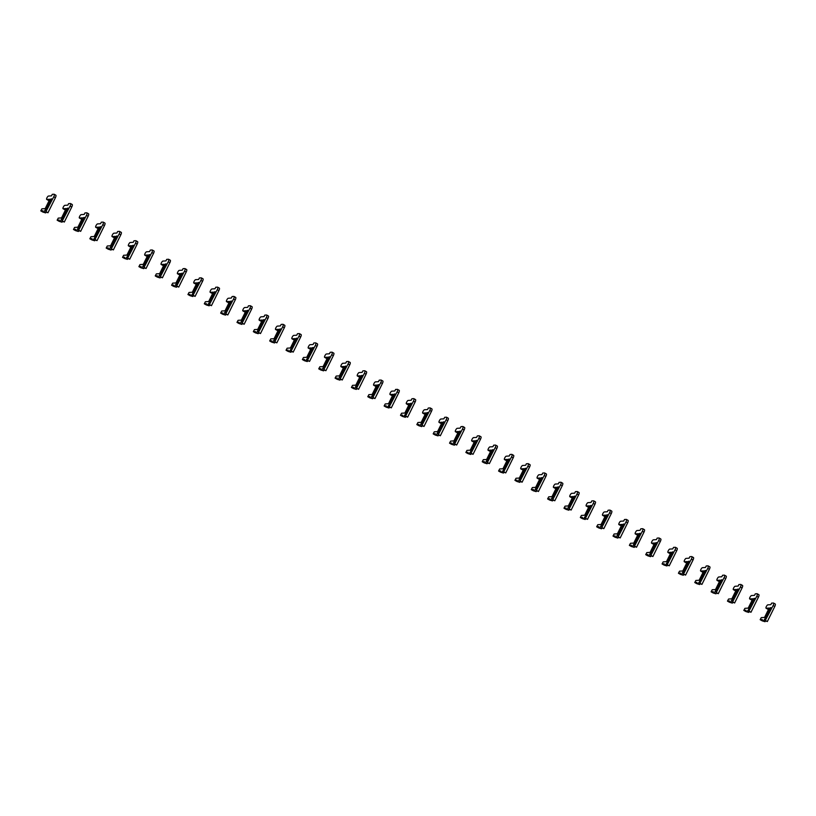 <?xml version="1.0" encoding="UTF-8"?>
<svg xmlns="http://www.w3.org/2000/svg" width="816" height="816" viewBox="0 0 816 816"><rect width="100%" height="100%" fill="white"/><g stroke="black" fill="none" stroke-linecap="round" stroke-linejoin="round"><path stroke-width="1.22" d="M55.661 195.157A2.958 0.877 119.6 0 1 55.835 195.187A2.958 0.877 119.6 0 1 55.406 197.696L47.96 212.762L45.808 211.864L45.951 210.508L51.704 198.869L51.01 198.92L45.961 210.477M51.01 198.92L44.033 211.976L42.83 212.048L42.962 210.773L40.8 210.895L41.902 208.825L45.186 208.621L49.827 199.247L46.787 199.43A1.918 0.571 119.6 0 1 46.675 199.41A1.918 0.571 119.6 0 1 47.042 197.615A1.918 0.571 119.6 0 1 48.46 196.044L51.5 195.86L52.244 194.341L54.029 194.228A2.958 0.877 119.6 0 1 54.203 194.259A2.958 0.877 119.6 0 1 53.774 196.768L45.808 211.864M45.268 210.548L45.818 210.395M46.318 212.15L45.665 212.905L44.033 211.976M45.665 212.905L42.83 212.048M49.297 200.308L48.419 200.359A1.918 0.571 119.6 0 1 48.307 200.338A1.918 0.571 119.6 0 1 48.236 200.257M47.96 212.762L46.328 211.823M72.012 204.449A2.958 0.877 119.6 0 1 72.185 204.479A2.958 0.877 119.6 0 1 71.757 206.989L64.311 222.044L62.159 221.146L62.302 219.8L68.044 208.162L67.361 208.202L62.312 219.769M67.361 208.202L60.384 221.258L59.18 221.34L59.313 220.065L57.151 220.187L58.252 218.117L61.537 217.913L66.167 208.539L63.138 208.723A1.918 0.571 119.6 0 1 63.026 208.702A1.918 0.571 119.6 0 1 63.393 206.907A1.918 0.571 119.6 0 1 64.811 205.336L67.84 205.153L68.595 203.633L70.38 203.521A2.958 0.877 119.6 0 1 70.553 203.551A2.958 0.877 119.6 0 1 70.115 206.06L62.159 221.146M61.618 219.841L62.169 219.688M62.669 221.442L62.016 222.187L60.384 221.258M62.016 222.187L59.18 221.34M65.647 209.6L64.77 209.651A1.918 0.571 119.6 0 1 64.658 209.63A1.918 0.571 119.6 0 1 64.586 209.549M64.311 222.044L62.679 221.116M88.363 213.741A2.958 0.877 119.6 0 1 88.536 213.772A2.958 0.877 119.6 0 1 88.108 216.281L80.662 231.336L78.509 230.438L78.652 229.092L84.395 217.454L83.711 217.495L78.662 229.061M83.711 217.495L76.724 230.551L75.531 230.632L75.653 229.357L73.501 229.48L74.593 227.409L77.887 227.205L82.518 217.821L79.489 218.015A1.918 0.571 119.6 0 1 79.376 217.994A1.918 0.571 119.6 0 1 79.744 216.199A1.918 0.571 119.6 0 1 81.161 214.628L84.191 214.435L84.946 212.925L86.731 212.813A2.958 0.877 119.6 0 1 86.904 212.843A2.958 0.877 119.6 0 1 86.465 215.353L78.509 230.438M77.959 229.133L78.52 228.98M79.019 230.734L78.367 231.479L76.724 230.551M78.367 231.479L75.531 230.632M81.998 218.892L81.121 218.943A1.918 0.571 119.6 0 1 81.008 218.923A1.918 0.571 119.6 0 1 80.937 218.841M80.662 231.336L79.019 230.408M104.713 223.033A2.958 0.877 119.6 0 1 104.887 223.064A2.958 0.877 119.6 0 1 104.448 225.573L97.012 240.628L94.86 239.731L94.87 238.272L100.613 227.021M94.993 238.374L100.745 226.746L100.062 226.787L94.309 238.425L93.075 239.843L91.882 239.914L92.004 238.649L89.852 238.762L90.943 236.701L94.238 236.487L98.869 227.113L95.839 227.307A1.918 0.571 119.6 0 1 95.727 227.287A1.918 0.571 119.6 0 1 96.084 225.491A1.918 0.571 119.6 0 1 97.512 223.921L100.541 223.727L101.296 222.207L103.071 222.105A2.958 0.877 119.6 0 1 103.244 222.136A2.958 0.877 119.6 0 1 102.816 224.645L94.86 239.731M94.309 238.425L94.87 238.272M95.37 240.016L94.717 240.771L93.075 239.843M94.717 240.771L91.882 239.914M98.348 228.184L97.471 228.235A1.918 0.571 119.6 0 1 97.359 228.215A1.918 0.571 119.6 0 1 97.277 228.123M97.012 240.628L95.37 239.7M121.064 232.315A2.958 0.877 119.6 0 1 121.237 232.356A2.958 0.877 119.6 0 1 120.799 234.855L113.363 249.92L111.211 249.023L111.343 247.666L117.096 236.038L116.413 236.079L111.364 247.646M116.413 236.079L109.426 249.135L108.222 249.206L108.355 247.942L106.192 248.054L107.294 245.983L110.588 245.779L115.219 236.405L112.19 236.599A1.918 0.571 119.6 0 1 112.078 236.569A1.918 0.571 119.6 0 1 112.435 234.784A1.918 0.571 119.6 0 1 113.863 233.213L116.892 233.019L117.647 231.499L119.422 231.387A2.958 0.877 119.6 0 1 119.595 231.428A2.958 0.877 119.6 0 1 119.167 233.927L111.211 249.023M110.66 247.707L111.221 247.564M111.71 249.308L111.058 250.063L109.426 249.135M111.058 250.063L108.222 249.206M114.689 237.466L113.822 237.527A1.918 0.571 119.6 0 1 113.71 237.507A1.918 0.571 119.6 0 1 113.628 237.415M113.363 249.92L111.721 248.992M137.404 241.607A2.958 0.877 119.6 0 1 137.578 241.648A2.958 0.877 119.6 0 1 137.149 244.147L129.703 259.213L127.561 258.315L127.571 256.856L133.304 245.606M127.694 256.958L133.447 245.33L132.763 245.371L127.01 256.999L125.776 258.427L124.573 258.499L124.705 257.234L122.543 257.346L123.644 255.275L126.939 255.071L131.57 245.698L128.53 245.891A1.918 0.571 119.6 0 1 128.418 245.861A1.918 0.571 119.6 0 1 128.785 244.076A1.918 0.571 119.6 0 1 130.213 242.505L133.243 242.311L133.987 240.791L135.772 240.679A2.958 0.877 119.6 0 1 135.946 240.72A2.958 0.877 119.6 0 1 135.517 243.219L127.561 258.315M127.01 256.999L127.571 256.856M128.061 258.601L127.408 259.355L125.776 258.427M127.408 259.355L124.573 258.499M131.039 246.758L130.172 246.82A1.918 0.571 119.6 0 1 130.06 246.789A1.918 0.571 119.6 0 1 129.979 246.707M129.703 259.213L128.071 258.284M153.755 250.9A2.958 0.877 119.6 0 1 153.928 250.94A2.958 0.877 119.6 0 1 153.5 253.439L146.054 268.505L143.912 267.607L144.044 266.251L149.797 254.623L149.104 254.663L144.055 266.23M149.104 254.663L142.127 267.719L140.923 267.791L141.056 266.526L138.893 266.638L139.995 264.568L143.279 264.364L147.92 254.99L144.881 255.173A1.918 0.571 119.6 0 1 144.769 255.153A1.918 0.571 119.6 0 1 145.136 253.368A1.918 0.571 119.6 0 1 146.554 251.797L149.593 251.603L150.338 250.084L152.123 249.971A2.958 0.877 119.6 0 1 152.296 250.012A2.958 0.877 119.6 0 1 151.868 252.511L143.912 267.607M143.361 266.291L143.912 266.149M144.412 267.893L143.759 268.648L142.127 267.719M143.759 268.648L140.923 267.791M147.39 256.051L146.523 256.112A1.918 0.571 119.6 0 1 146.411 256.081A1.918 0.571 119.6 0 1 146.329 256M146.054 268.505L144.422 267.577M170.105 260.192A2.958 0.877 119.6 0 1 170.279 260.233A2.958 0.877 119.6 0 1 169.85 262.732L162.404 277.797L160.252 276.899L160.395 275.543L166.148 263.905L165.454 263.956L160.405 275.512M165.454 263.956L158.477 277.012L157.274 277.083L157.406 275.808L155.244 275.93L156.346 273.86L159.63 273.656L164.271 264.282L161.231 264.466A1.918 0.571 119.6 0 1 161.119 264.445A1.918 0.571 119.6 0 1 161.486 262.66A1.918 0.571 119.6 0 1 162.904 261.079L165.944 260.896L166.688 259.376L168.473 259.264A2.958 0.877 119.6 0 1 168.647 259.294A2.958 0.877 119.6 0 1 168.218 261.803L160.252 276.899M159.712 275.584L160.262 275.431M160.762 277.185L160.109 277.94L158.477 277.012M160.109 277.94L157.274 277.083M163.741 265.343L162.863 265.394A1.918 0.571 119.6 0 1 162.751 265.373A1.918 0.571 119.6 0 1 162.68 265.292M162.404 277.797L160.772 276.869M186.456 269.484A2.958 0.877 119.6 0 1 186.629 269.515A2.958 0.877 119.6 0 1 186.201 272.024L178.755 287.079L176.603 286.192L176.746 284.835L182.488 273.197L181.805 273.248L176.756 284.804M181.805 273.248L174.828 286.294L173.624 286.375L173.757 285.1L171.595 285.223L172.696 283.152L175.981 282.948L180.611 273.574L177.582 273.758A1.918 0.571 119.6 0 1 177.47 273.737A1.918 0.571 119.6 0 1 177.837 271.942A1.918 0.571 119.6 0 1 179.255 270.371L182.284 270.188L183.039 268.668L184.824 268.556A2.958 0.877 119.6 0 1 184.997 268.586A2.958 0.877 119.6 0 1 184.559 271.096L176.603 286.192M176.062 284.876L176.613 284.723M177.113 286.477L176.46 287.232L174.828 286.294M176.46 287.232L173.624 286.375M180.091 274.635L179.214 274.686A1.918 0.571 119.6 0 1 179.102 274.666A1.918 0.571 119.6 0 1 179.03 274.584M178.755 287.079L177.123 286.151M202.807 278.776A2.958 0.877 119.6 0 1 202.98 278.807A2.958 0.877 119.6 0 1 202.552 281.316L195.106 296.371L192.953 295.474L192.964 294.015L198.706 282.775M193.096 294.127L198.839 282.489L198.155 282.53L192.403 294.168L191.168 295.586L189.975 295.667L190.097 294.392L187.945 294.515L189.037 292.444L192.331 292.24L196.962 282.856L193.933 283.05A1.918 0.571 119.6 0 1 193.82 283.03A1.918 0.571 119.6 0 1 194.188 281.234A1.918 0.571 119.6 0 1 195.605 279.664L198.635 279.48L199.39 277.96L201.175 277.848A2.958 0.877 119.6 0 1 201.348 277.879A2.958 0.877 119.6 0 1 200.909 280.388L192.953 295.474M192.403 294.168L192.964 294.015M193.463 295.769L192.811 296.514L191.168 295.586M192.811 296.514L189.975 295.667M196.442 283.927L195.565 283.978A1.918 0.571 119.6 0 1 195.452 283.958A1.918 0.571 119.6 0 1 195.381 283.876M195.106 296.371L193.474 295.443M219.157 288.068A2.958 0.877 119.6 0 1 219.331 288.099A2.958 0.877 119.6 0 1 218.892 290.608L211.456 305.663L209.304 304.766L209.314 303.307L215.057 292.057M209.447 303.409L215.189 291.781L214.506 291.822L208.753 303.46L207.519 304.878L206.326 304.96L206.448 303.685L204.296 303.797L205.387 301.736L208.682 301.522L213.313 292.148L210.283 292.342A1.918 0.571 119.6 0 1 210.171 292.322A1.918 0.571 119.6 0 1 210.528 290.527A1.918 0.571 119.6 0 1 211.956 288.956L214.985 288.762L215.74 287.252L217.525 287.14A2.958 0.877 119.6 0 1 217.688 287.171A2.958 0.877 119.6 0 1 217.26 289.68L209.304 304.766M208.753 303.46L209.314 303.307M209.814 305.051L209.161 305.806L207.519 304.878M209.161 305.806L206.326 304.96M212.792 293.219L211.915 293.27A1.918 0.571 119.6 0 1 211.803 293.25A1.918 0.571 119.6 0 1 211.721 293.158M211.456 305.663L209.814 304.735M235.508 297.361A2.958 0.877 119.6 0 1 235.681 297.391A2.958 0.877 119.6 0 1 235.243 299.9L227.807 314.956L225.655 314.058L225.787 312.701L231.54 301.073L230.857 301.114L225.808 312.681M230.857 301.114L223.87 314.17L222.676 314.242L222.799 312.977L220.636 313.089L221.738 311.018L225.032 310.814L229.663 301.441L226.634 301.634A1.918 0.571 119.6 0 1 226.522 301.614A1.918 0.571 119.6 0 1 226.879 299.819A1.918 0.571 119.6 0 1 228.307 298.248L231.336 298.054L232.091 296.534L233.866 296.422A2.958 0.877 119.6 0 1 234.039 296.463A2.958 0.877 119.6 0 1 233.611 298.962L225.655 314.058M225.104 312.752L225.665 312.599M226.154 314.344L225.502 315.098L223.87 314.17M225.502 315.098L222.676 314.242M229.133 302.512L228.266 302.563A1.918 0.571 119.6 0 1 228.154 302.542A1.918 0.571 119.6 0 1 228.072 302.45M227.807 314.956L226.165 314.027M251.858 306.643A2.958 0.877 119.6 0 1 252.022 306.683A2.958 0.877 119.6 0 1 251.593 309.182L244.147 324.248L242.005 323.35L242.138 321.994L247.891 310.366L247.207 310.406L242.148 321.973M247.207 310.406L240.22 323.462L239.017 323.534L239.149 322.269L236.987 322.381L238.088 320.311L241.383 320.107L246.014 310.733L242.974 310.927A1.918 0.571 119.6 0 1 242.862 310.896A1.918 0.571 119.6 0 1 243.229 309.111A1.918 0.571 119.6 0 1 244.657 307.54L247.687 307.346L248.441 305.827L250.216 305.714A2.958 0.877 119.6 0 1 250.39 305.755A2.958 0.877 119.6 0 1 249.961 308.254L242.005 323.35M241.454 322.034L242.015 321.892M242.505 323.636L241.852 324.391L240.22 323.462M241.852 324.391L239.017 323.534M245.483 311.794L244.616 311.855A1.918 0.571 119.6 0 1 244.504 311.824A1.918 0.571 119.6 0 1 244.423 311.743M244.147 324.248L242.515 323.32M268.199 315.935A2.958 0.877 119.6 0 1 268.372 315.976A2.958 0.877 119.6 0 1 267.944 318.475L260.498 333.54L258.356 332.642L258.488 331.286L264.241 319.658L263.558 319.699L258.499 331.265M263.558 319.699L256.571 332.755L255.367 332.826L255.5 331.561L253.337 331.673L254.439 329.603L257.723 329.399L262.364 320.025L259.325 320.219A1.918 0.571 119.6 0 1 259.213 320.188A1.918 0.571 119.6 0 1 259.58 318.403A1.918 0.571 119.6 0 1 260.998 316.832L264.037 316.639L264.782 315.119L266.567 315.007A2.958 0.877 119.6 0 1 266.74 315.047A2.958 0.877 119.6 0 1 266.312 317.546L258.356 332.642M257.805 331.327L258.356 331.184M258.856 332.928L258.203 333.683L256.571 332.755M258.203 333.683L255.367 332.826M261.834 321.086L260.967 321.147A1.918 0.571 119.6 0 1 260.855 321.116A1.918 0.571 119.6 0 1 260.773 321.035M260.498 333.54L258.866 332.612M284.549 325.227A2.958 0.877 119.6 0 1 284.723 325.268A2.958 0.877 119.6 0 1 284.294 327.767L276.848 342.832L274.696 341.935L274.839 340.578L280.592 328.95L279.898 328.991L274.849 340.547M279.898 328.991L272.921 342.047L271.718 342.118L271.85 340.843L269.688 340.966L270.79 338.895L274.074 338.691L278.715 329.317L275.675 329.501A1.918 0.571 119.6 0 1 275.563 329.48A1.918 0.571 119.6 0 1 275.93 327.695A1.918 0.571 119.6 0 1 277.348 326.114L280.388 325.931L281.132 324.411L282.917 324.299A2.958 0.877 119.6 0 1 283.091 324.34A2.958 0.877 119.6 0 1 282.662 326.839L274.696 341.935M274.156 340.619L274.706 340.476M275.206 342.22L274.553 342.975L272.921 342.047M274.553 342.975L271.718 342.118M278.185 330.378L277.318 330.429A1.918 0.571 119.6 0 1 277.205 330.409A1.918 0.571 119.6 0 1 277.124 330.327M276.848 342.832L275.216 341.904M300.9 334.519A2.958 0.877 119.6 0 1 301.073 334.55A2.958 0.877 119.6 0 1 300.645 337.059L293.199 352.124L291.047 351.227L291.057 349.758L296.8 338.518M291.19 349.87L296.932 338.232L296.249 338.283L290.506 349.911L289.272 351.339L288.068 351.41L288.201 350.135L286.039 350.258L287.14 348.187L290.425 347.983L295.055 338.609L292.026 338.793A1.918 0.571 119.6 0 1 291.914 338.773A1.918 0.571 119.6 0 1 292.281 336.977A1.918 0.571 119.6 0 1 293.699 335.407L296.728 335.223L297.483 333.703L299.268 333.591A2.958 0.877 119.6 0 1 299.441 333.622A2.958 0.877 119.6 0 1 299.003 336.131L291.047 351.227M290.506 349.911L291.057 349.758M291.557 351.512L290.904 352.267L289.272 351.339M290.904 352.267L288.068 351.41M294.535 339.67L293.658 339.721A1.918 0.571 119.6 0 1 293.546 339.701A1.918 0.571 119.6 0 1 293.474 339.619M293.199 352.124L291.567 351.186M317.251 343.811A2.958 0.877 119.6 0 1 317.424 343.842A2.958 0.877 119.6 0 1 316.996 346.351L309.55 361.406L307.397 360.509L307.408 359.05L313.15 347.81M307.54 359.162L313.283 347.524L312.599 347.565L306.847 359.203L305.612 360.621L304.419 360.703L304.552 359.428L302.389 359.55L303.481 357.479L306.775 357.275L311.406 347.902L308.377 348.085A1.918 0.571 119.6 0 1 308.264 348.065A1.918 0.571 119.6 0 1 308.632 346.27A1.918 0.571 119.6 0 1 310.049 344.699L313.079 344.515L313.834 342.995L315.619 342.883A2.958 0.877 119.6 0 1 315.792 342.914A2.958 0.877 119.6 0 1 315.353 345.423L307.397 360.509M306.847 359.203L307.408 359.05M307.907 360.805L307.255 361.549L305.612 360.621M307.255 361.549L304.419 360.703M310.886 348.962L310.009 349.013A1.918 0.571 119.6 0 1 309.896 348.993A1.918 0.571 119.6 0 1 309.825 348.911M309.55 361.406L307.918 360.478M333.601 353.104A2.958 0.877 119.6 0 1 333.775 353.134A2.958 0.877 119.6 0 1 333.336 355.643L325.9 370.699L323.748 369.801L323.891 368.455L329.633 356.816L328.95 356.857L323.901 368.424M328.95 356.857L321.963 369.913L320.77 369.995L320.892 368.72L318.74 368.842L319.831 366.772L323.126 366.568L327.757 357.184L324.727 357.377A1.918 0.571 119.6 0 1 324.615 357.357A1.918 0.571 119.6 0 1 324.972 355.562A1.918 0.571 119.6 0 1 326.4 353.991L329.429 353.797L330.184 352.288L331.969 352.175A2.958 0.877 119.6 0 1 332.132 352.206A2.958 0.877 119.6 0 1 331.704 354.715L323.748 369.801M323.197 368.495L323.758 368.342M324.258 370.097L323.605 370.841L321.963 369.913M323.605 370.841L320.77 369.995M327.236 358.255L326.359 358.306A1.918 0.571 119.6 0 1 326.247 358.285A1.918 0.571 119.6 0 1 326.176 358.204M325.9 370.699L324.258 369.77M349.952 362.396A2.958 0.877 119.6 0 1 350.125 362.426A2.958 0.877 119.6 0 1 349.687 364.936L342.251 379.991L340.099 379.093L340.231 377.737L345.984 366.109L345.301 366.149L340.252 377.716M345.301 366.149L338.314 379.205L337.12 379.277L337.243 378.012L335.09 378.124L336.182 376.064L339.476 375.85L344.107 366.476L341.078 366.67A1.918 0.571 119.6 0 1 340.966 366.649A1.918 0.571 119.6 0 1 341.323 364.854A1.918 0.571 119.6 0 1 342.751 363.283L345.78 363.089L346.535 361.57L348.31 361.468A2.958 0.877 119.6 0 1 348.483 361.498A2.958 0.877 119.6 0 1 348.055 364.007L340.099 379.093M339.548 377.788L340.109 377.635M340.598 379.379L339.946 380.134L338.314 379.205M339.946 380.134L337.12 379.277M343.577 367.547L342.71 367.598A1.918 0.571 119.6 0 1 342.598 367.577A1.918 0.571 119.6 0 1 342.516 367.486M342.251 379.991L340.609 379.063M366.302 371.678A2.958 0.877 119.6 0 1 366.466 371.719A2.958 0.877 119.6 0 1 366.037 374.218L358.591 389.283L356.449 388.385L356.582 387.029L362.335 375.401L361.651 375.442L356.602 387.008M361.651 375.442L354.664 388.498L353.461 388.569L353.593 387.304L351.431 387.416L352.532 385.346L355.827 385.142L360.458 375.768L357.428 375.962A1.918 0.571 119.6 0 1 357.316 375.931A1.918 0.571 119.6 0 1 357.673 374.146A1.918 0.571 119.6 0 1 359.101 372.575L362.131 372.382L362.885 370.862L364.66 370.75A2.958 0.877 119.6 0 1 364.834 370.79A2.958 0.877 119.6 0 1 364.405 373.289L356.449 388.385M355.898 387.07L356.459 386.927M356.949 388.671L356.296 389.426L354.664 388.498M356.296 389.426L353.461 388.569M359.927 376.829L359.06 376.89A1.918 0.571 119.6 0 1 358.948 376.87A1.918 0.571 119.6 0 1 358.867 376.778M358.591 389.283L356.959 388.355M382.643 380.97A2.958 0.877 119.6 0 1 382.816 381.011A2.958 0.877 119.6 0 1 382.388 383.51L374.942 398.575L372.8 397.678L372.932 396.321L378.685 384.693L378.002 384.734L372.943 396.301M378.002 384.734L371.015 397.79L369.811 397.861L369.944 396.596L367.781 396.709L368.883 394.638L372.178 394.434L376.808 385.06L373.769 385.254A1.918 0.571 119.6 0 1 373.657 385.223A1.918 0.571 119.6 0 1 374.024 383.438A1.918 0.571 119.6 0 1 375.442 381.868L378.481 381.674L379.226 380.154L381.011 380.042A2.958 0.877 119.6 0 1 381.184 380.083A2.958 0.877 119.6 0 1 380.756 382.582L372.8 397.678M372.249 396.362L372.8 396.219M373.3 397.963L372.647 398.718L371.015 397.79M372.647 398.718L369.811 397.861M376.278 386.121L375.411 386.182A1.918 0.571 119.6 0 1 375.299 386.152A1.918 0.571 119.6 0 1 375.217 386.07M374.942 398.575L373.31 397.647M398.993 390.262A2.958 0.877 119.6 0 1 399.167 390.303A2.958 0.877 119.6 0 1 398.738 392.802L391.292 407.867L389.14 406.97L389.15 405.511L394.893 394.261M389.283 405.613L395.036 393.985L394.342 394.026L388.6 405.654L387.365 407.082L386.162 407.153L386.294 405.889L384.132 406.001L385.234 403.93L388.518 403.726L393.159 394.352L390.119 394.536A1.918 0.571 119.6 0 1 390.007 394.516A1.918 0.571 119.6 0 1 390.374 392.731A1.918 0.571 119.6 0 1 391.792 391.16L394.832 390.966L395.576 389.446L397.361 389.334A2.958 0.877 119.6 0 1 397.535 389.375A2.958 0.877 119.6 0 1 397.106 391.874L389.14 406.97M388.6 405.654L389.15 405.511M389.65 407.255L388.997 408.01L387.365 407.082M388.997 408.01L386.162 407.153M392.629 395.413L391.762 395.474A1.918 0.571 119.6 0 1 391.649 395.444A1.918 0.571 119.6 0 1 391.568 395.362M391.292 407.867L389.66 406.939M415.344 399.554A2.958 0.877 119.6 0 1 415.517 399.595A2.958 0.877 119.6 0 1 415.089 402.094L407.643 417.16L405.491 416.262L405.501 414.793L411.244 403.553M405.634 414.905L411.376 403.267L410.693 403.318L404.95 414.946L403.716 416.374L402.512 416.446L402.645 415.171L400.483 415.293L401.584 413.222L404.869 413.018L409.499 403.645L406.47 403.828A1.918 0.571 119.6 0 1 406.358 403.808A1.918 0.571 119.6 0 1 406.725 402.023A1.918 0.571 119.6 0 1 408.143 400.442L411.182 400.258L411.927 398.738L413.712 398.626A2.958 0.877 119.6 0 1 413.885 398.657A2.958 0.877 119.6 0 1 413.447 401.166L405.491 416.262M404.95 414.946L405.501 414.793M406.001 416.548L405.348 417.302L403.716 416.374M405.348 417.302L402.512 416.446M408.979 404.705L408.102 404.756A1.918 0.571 119.6 0 1 407.99 404.736A1.918 0.571 119.6 0 1 407.918 404.654M407.643 417.16L406.011 416.231M431.695 408.847A2.958 0.877 119.6 0 1 431.868 408.877A2.958 0.877 119.6 0 1 431.44 411.386L423.994 426.442L421.841 425.554L421.984 424.198L427.727 412.559L427.043 412.61L421.994 424.167M427.043 412.61L420.056 425.656L418.863 425.738L418.996 424.463L416.833 424.585L417.935 422.515L421.219 422.311L425.85 412.937L422.821 413.12A1.918 0.571 119.6 0 1 422.708 413.1A1.918 0.571 119.6 0 1 423.076 411.305A1.918 0.571 119.6 0 1 424.493 409.734L427.523 409.55L428.278 408.031L430.063 407.918A2.958 0.877 119.6 0 1 430.236 407.949A2.958 0.877 119.6 0 1 429.797 410.458L421.841 425.554M421.301 424.238L421.852 424.085M422.351 425.84L421.699 426.595L420.056 425.656M421.699 426.595L418.863 425.738M425.33 413.998L424.453 414.049A1.918 0.571 119.6 0 1 424.34 414.028A1.918 0.571 119.6 0 1 424.269 413.947M423.994 426.442L422.362 425.513M448.045 418.139A2.958 0.877 119.6 0 1 448.219 418.169A2.958 0.877 119.6 0 1 447.78 420.679L440.344 435.734L438.192 434.836L438.335 433.49L444.077 421.852L443.394 421.892L438.345 433.459M443.394 421.892L436.407 434.948L435.214 435.03L435.336 433.755L433.184 433.877L434.275 431.807L437.57 431.603L442.201 422.219L439.171 422.413A1.918 0.571 119.6 0 1 439.059 422.392A1.918 0.571 119.6 0 1 439.416 420.597A1.918 0.571 119.6 0 1 440.844 419.026L443.873 418.843L444.628 417.323L446.413 417.211A2.958 0.877 119.6 0 1 446.576 417.241A2.958 0.877 119.6 0 1 446.148 419.75L438.192 434.836M437.641 433.531L438.202 433.378M438.702 435.132L438.049 435.877L436.407 434.948M438.049 435.877L435.214 435.03M441.68 423.29L440.803 423.341A1.918 0.571 119.6 0 1 440.691 423.32A1.918 0.571 119.6 0 1 440.62 423.239M440.344 435.734L438.702 434.806M464.396 427.431A2.958 0.877 119.6 0 1 464.569 427.462A2.958 0.877 119.6 0 1 464.131 429.971L456.695 445.026L454.543 444.128L454.675 442.772L460.428 431.144L459.745 431.185L454.696 442.751M459.745 431.185L452.758 444.241L451.564 444.322L451.687 443.047L449.534 443.159L450.626 441.099L453.92 440.885L458.551 431.511L455.522 431.705A1.918 0.571 119.6 0 1 455.41 431.684A1.918 0.571 119.6 0 1 455.767 429.889A1.918 0.571 119.6 0 1 457.195 428.318L460.224 428.125L460.979 426.615L462.754 426.503A2.958 0.877 119.6 0 1 462.927 426.533A2.958 0.877 119.6 0 1 462.499 429.043L454.543 444.128M453.992 442.823L454.553 442.67M455.053 444.414L454.39 445.169L452.758 444.241M454.39 445.169L451.564 444.322M458.031 432.582L457.154 432.633A1.918 0.571 119.6 0 1 457.042 432.613A1.918 0.571 119.6 0 1 456.96 432.521M456.695 445.026L455.053 444.098M480.746 436.723A2.958 0.877 119.6 0 1 480.91 436.754A2.958 0.877 119.6 0 1 480.481 439.263L473.035 454.318L470.893 453.421L470.903 451.962L476.636 440.711M471.026 452.064L476.779 440.436L476.095 440.477L470.342 452.115L469.108 453.533L467.905 453.604L468.037 452.339L465.875 452.452L466.976 450.381L470.271 450.177L474.902 440.803L471.872 440.997A1.918 0.571 119.6 0 1 471.76 440.977A1.918 0.571 119.6 0 1 472.117 439.181A1.918 0.571 119.6 0 1 473.545 437.611L476.575 437.417L477.329 435.897L479.104 435.785A2.958 0.877 119.6 0 1 479.278 435.826A2.958 0.877 119.6 0 1 478.849 438.325L470.893 453.421M470.342 452.115L470.903 451.962M471.393 453.706L470.74 454.461L469.108 453.533M470.74 454.461L467.905 453.604M474.371 441.874L473.504 441.925A1.918 0.571 119.6 0 1 473.392 441.905A1.918 0.571 119.6 0 1 473.311 441.813M473.035 454.318L471.403 453.39M497.087 446.005A2.958 0.877 119.6 0 1 497.26 446.046A2.958 0.877 119.6 0 1 496.832 448.545L489.386 463.61L487.244 462.713L487.376 461.356L493.129 449.728L492.446 449.769L487.387 461.336M492.446 449.769L485.459 462.825L484.255 462.896L484.388 461.632L482.225 461.744L483.327 459.673L486.622 459.469L491.252 450.095L488.213 450.289A1.918 0.571 119.6 0 1 488.101 450.259A1.918 0.571 119.6 0 1 488.468 448.474A1.918 0.571 119.6 0 1 489.886 446.903L492.925 446.709L493.67 445.189L495.455 445.077A2.958 0.877 119.6 0 1 495.628 445.118A2.958 0.877 119.6 0 1 495.2 447.617L487.244 462.713M486.693 461.397L487.244 461.254M487.744 462.998L487.091 463.753L485.459 462.825M487.091 463.753L484.255 462.896M490.722 451.156L489.855 451.217A1.918 0.571 119.6 0 1 489.743 451.187A1.918 0.571 119.6 0 1 489.661 451.105M489.386 463.61L487.754 462.682M513.437 455.297A2.958 0.877 119.6 0 1 513.611 455.338A2.958 0.877 119.6 0 1 513.182 457.837L505.736 472.903L503.584 472.005L503.594 470.546L509.337 459.296M503.727 470.648L509.48 459.02L508.786 459.061L503.044 470.689L501.809 472.117L500.606 472.189L500.738 470.924L498.576 471.036L499.678 468.965L502.962 468.761L507.603 459.388L504.563 459.581A1.918 0.571 119.6 0 1 504.451 459.551A1.918 0.571 119.6 0 1 504.818 457.766A1.918 0.571 119.6 0 1 506.236 456.195L509.276 456.001L510.02 454.481L511.805 454.369A2.958 0.877 119.6 0 1 511.979 454.41A2.958 0.877 119.6 0 1 511.55 456.909L503.584 472.005M503.044 470.689L503.594 470.546M504.094 472.291L503.441 473.045L501.809 472.117M503.441 473.045L500.606 472.189M507.073 460.448L506.206 460.51A1.918 0.571 119.6 0 1 506.093 460.479A1.918 0.571 119.6 0 1 506.012 460.397M505.736 472.903L504.104 471.974M529.788 464.59A2.958 0.877 119.6 0 1 529.961 464.63A2.958 0.877 119.6 0 1 529.533 467.129L522.087 482.195L519.935 481.297L520.078 479.941L525.82 468.313L525.137 468.353L520.088 479.91M525.137 468.353L518.16 481.409L516.956 481.481L517.089 480.206L514.927 480.328L516.028 478.258L519.313 478.054L523.954 468.68L520.914 468.863A1.918 0.571 119.6 0 1 520.802 468.843A1.918 0.571 119.6 0 1 521.169 467.058A1.918 0.571 119.6 0 1 522.587 465.477L525.626 465.293L526.371 463.774L528.156 463.661A2.958 0.877 119.6 0 1 528.329 463.702A2.958 0.877 119.6 0 1 527.891 466.201L519.935 481.297M519.394 479.981L519.945 479.839M520.445 481.583L519.792 482.338L518.16 481.409M519.792 482.338L516.956 481.481M523.423 469.741L522.546 469.792A1.918 0.571 119.6 0 1 522.434 469.771A1.918 0.571 119.6 0 1 522.362 469.69M522.087 482.195L520.455 481.267M546.139 473.882A2.958 0.877 119.6 0 1 546.312 473.912A2.958 0.877 119.6 0 1 545.884 476.422L538.438 491.487L536.285 490.589L536.428 489.233L542.171 477.595L541.487 477.646L536.438 489.202M541.487 477.646L534.5 490.702L533.307 490.773L533.44 489.498L531.277 489.62L532.379 487.55L535.663 487.346L540.294 477.972L537.265 478.156A1.918 0.571 119.6 0 1 537.152 478.135A1.918 0.571 119.6 0 1 537.52 476.34A1.918 0.571 119.6 0 1 538.937 474.769L541.967 474.586L542.722 473.066L544.507 472.954A2.958 0.877 119.6 0 1 544.68 472.984A2.958 0.877 119.6 0 1 544.241 475.493L536.285 490.589M535.745 489.274L536.296 489.121M536.795 490.875L536.143 491.63L534.5 490.702M536.143 491.63L533.307 490.773M539.774 479.033L538.897 479.084A1.918 0.571 119.6 0 1 538.784 479.063A1.918 0.571 119.6 0 1 538.713 478.982M538.438 491.487L536.806 490.549M562.489 483.174A2.958 0.877 119.6 0 1 562.663 483.205A2.958 0.877 119.6 0 1 562.234 485.714L554.788 500.769L552.636 499.871L552.779 498.525L558.521 486.887L557.838 486.928L552.789 498.494M557.838 486.928L550.851 499.984L549.658 500.065L549.78 498.79L547.628 498.913L548.719 496.842L552.014 496.638L556.645 487.264L553.615 487.448A1.918 0.571 119.6 0 1 553.503 487.427A1.918 0.571 119.6 0 1 553.87 485.632A1.918 0.571 119.6 0 1 555.288 484.061L558.317 483.878L559.072 482.358L560.857 482.246A2.958 0.877 119.6 0 1 561.031 482.276A2.958 0.877 119.6 0 1 560.592 484.786L552.636 499.871M552.085 498.566L552.646 498.413M553.146 500.167L552.493 500.912L550.851 499.984M552.493 500.912L549.658 500.065M556.124 488.325L555.247 488.376A1.918 0.571 119.6 0 1 555.135 488.356A1.918 0.571 119.6 0 1 555.064 488.274M554.788 500.769L553.146 499.841M578.84 492.466A2.958 0.877 119.6 0 1 579.013 492.497A2.958 0.877 119.6 0 1 578.575 495.006L571.139 510.061L568.987 509.164L569.119 507.817L574.872 496.179L574.189 496.22L569.14 507.787M574.189 496.22L567.202 509.276L566.008 509.357L566.131 508.082L563.978 508.205L565.07 506.134L568.364 505.92L572.995 496.546L569.966 496.74A1.918 0.571 119.6 0 1 569.854 496.72A1.918 0.571 119.6 0 1 570.211 494.924A1.918 0.571 119.6 0 1 571.639 493.354L574.668 493.16L575.423 491.65L577.198 491.538A2.958 0.877 119.6 0 1 577.371 491.569A2.958 0.877 119.6 0 1 576.943 494.078L568.987 509.164M568.436 507.858L568.997 507.705M569.497 509.459L568.834 510.204L567.202 509.276M568.834 510.204L566.008 509.357M572.475 497.617L571.598 497.668A1.918 0.571 119.6 0 1 571.486 497.648A1.918 0.571 119.6 0 1 571.404 497.566M571.139 510.061L569.497 509.133M595.19 501.758A2.958 0.877 119.6 0 1 595.364 501.789A2.958 0.877 119.6 0 1 594.925 504.298L587.479 519.353L585.337 518.456L585.347 516.997L591.08 505.747M585.47 517.099L591.223 505.471L590.539 505.512L584.786 517.15L583.552 518.568L582.349 518.639L582.481 517.375L580.319 517.487L581.42 515.426L584.715 515.212L589.346 505.838L586.316 506.032A1.918 0.571 119.6 0 1 586.204 506.012A1.918 0.571 119.6 0 1 586.561 504.217A1.918 0.571 119.6 0 1 587.989 502.646L591.019 502.452L591.773 500.932L593.548 500.83A2.958 0.877 119.6 0 1 593.722 500.861A2.958 0.877 119.6 0 1 593.293 503.37L585.337 518.456M584.786 517.15L585.347 516.997M585.837 518.741L585.184 519.496L583.552 518.568M585.184 519.496L582.349 518.639M588.815 506.909L587.948 506.96A1.918 0.571 119.6 0 1 587.836 506.94A1.918 0.571 119.6 0 1 587.755 506.848M587.479 519.353L585.847 518.425M611.531 511.04A2.958 0.877 119.6 0 1 611.704 511.081A2.958 0.877 119.6 0 1 611.276 513.58L603.83 528.646L601.688 527.748L601.82 526.391L607.573 514.763L606.89 514.804L601.831 526.371M606.89 514.804L599.903 527.86L598.699 527.932L598.832 526.667L596.669 526.779L597.771 524.708L601.066 524.504L605.696 515.131L602.657 515.324A1.918 0.571 119.6 0 1 602.545 515.294A1.918 0.571 119.6 0 1 602.912 513.509A1.918 0.571 119.6 0 1 604.33 511.938L607.369 511.744L608.114 510.224L609.899 510.112A2.958 0.877 119.6 0 1 610.072 510.153A2.958 0.877 119.6 0 1 609.644 512.652L601.688 527.748M601.137 526.432L601.698 526.289M602.188 528.034L601.535 528.788L599.903 527.86M601.535 528.788L598.699 527.932M605.166 516.191L604.299 516.253A1.918 0.571 119.6 0 1 604.187 516.232A1.918 0.571 119.6 0 1 604.105 516.14M603.83 528.646L602.198 527.717M627.881 520.333A2.958 0.877 119.6 0 1 628.055 520.373A2.958 0.877 119.6 0 1 627.626 522.872L620.18 537.938L618.038 537.04L618.171 535.684L623.924 524.056L623.23 524.096L618.181 535.663M623.23 524.096L616.253 537.152L615.05 537.224L615.182 535.959L613.02 536.071L614.122 534.001L617.406 533.797L622.047 524.423L619.007 524.617A1.918 0.571 119.6 0 1 618.895 524.586A1.918 0.571 119.6 0 1 619.262 522.801A1.918 0.571 119.6 0 1 620.68 521.23L623.72 521.036L624.464 519.517L626.249 519.404A2.958 0.877 119.6 0 1 626.423 519.445A2.958 0.877 119.6 0 1 625.994 521.944L618.038 537.04M617.488 535.724L618.038 535.582M618.538 537.326L617.885 538.081L616.253 537.152M617.885 538.081L615.05 537.224M621.517 525.484L620.65 525.545A1.918 0.571 119.6 0 1 620.537 525.514A1.918 0.571 119.6 0 1 620.456 525.433M620.18 537.938L618.548 537.01M644.232 529.625A2.958 0.877 119.6 0 1 644.405 529.666A2.958 0.877 119.6 0 1 643.977 532.165L636.531 547.23L634.379 546.332L634.522 544.976L640.274 533.348L639.581 533.389L634.532 544.955M639.581 533.389L632.604 546.445L631.4 546.516L631.533 545.251L629.371 545.363L630.472 543.293L633.757 543.089L638.398 533.715L635.358 533.899A1.918 0.571 119.6 0 1 635.246 533.878A1.918 0.571 119.6 0 1 635.613 532.093A1.918 0.571 119.6 0 1 637.031 530.522L640.07 530.329L640.815 528.809L642.6 528.697A2.958 0.877 119.6 0 1 642.773 528.737A2.958 0.877 119.6 0 1 642.345 531.236L634.379 546.332M633.838 545.017L634.389 544.874M634.889 546.618L634.236 547.373L632.604 546.445M634.236 547.373L631.4 546.516M637.867 534.776L636.99 534.837A1.918 0.571 119.6 0 1 636.878 534.806A1.918 0.571 119.6 0 1 636.806 534.725M636.531 547.23L634.899 546.302M660.583 538.917A2.958 0.877 119.6 0 1 660.756 538.958A2.958 0.877 119.6 0 1 660.328 541.457L652.882 556.522L650.729 555.625L650.872 554.268L656.615 542.63L655.931 542.681L650.882 554.237M655.931 542.681L648.955 555.737L647.751 555.808L647.884 554.533L645.721 554.656L646.823 552.585L650.107 552.381L654.738 543.007L651.709 543.191A1.918 0.571 119.6 0 1 651.596 543.17A1.918 0.571 119.6 0 1 651.964 541.385A1.918 0.571 119.6 0 1 653.381 539.804L656.411 539.621L657.166 538.101L658.951 537.989A2.958 0.877 119.6 0 1 659.124 538.019A2.958 0.877 119.6 0 1 658.685 540.529L650.729 555.625M650.189 554.309L650.74 554.156M651.239 555.91L650.587 556.665L648.955 555.737M650.587 556.665L647.751 555.808M654.218 544.068L653.341 544.119A1.918 0.571 119.6 0 1 653.228 544.099A1.918 0.571 119.6 0 1 653.157 544.017M652.882 556.522L651.25 555.594M676.933 548.209A2.958 0.877 119.6 0 1 677.107 548.24A2.958 0.877 119.6 0 1 676.678 550.749L669.232 565.804L667.08 564.917L667.09 563.448L672.833 552.208M667.223 563.56L672.965 551.922L672.282 551.973L666.529 563.601L665.295 565.019L664.102 565.1L664.224 563.825L662.072 563.948L663.163 561.877L666.458 561.673L671.089 552.299L668.059 552.483A1.918 0.571 119.6 0 1 667.947 552.463A1.918 0.571 119.6 0 1 668.314 550.667A1.918 0.571 119.6 0 1 669.732 549.097L672.761 548.913L673.516 547.393L675.301 547.281A2.958 0.877 119.6 0 1 675.475 547.312A2.958 0.877 119.6 0 1 675.036 549.821L667.08 564.917M666.529 563.601L667.09 563.448M667.59 565.202L666.937 565.957L665.295 565.019M666.937 565.957L664.102 565.1M670.568 553.36L669.691 553.411A1.918 0.571 119.6 0 1 669.579 553.391A1.918 0.571 119.6 0 1 669.508 553.309M669.232 565.804L667.6 564.876M693.284 557.501A2.958 0.877 119.6 0 1 693.457 557.532A2.958 0.877 119.6 0 1 693.019 560.041L685.583 575.096L683.431 574.199L683.563 572.852L689.316 561.214L688.633 561.255L683.584 572.822M688.633 561.255L681.646 574.311L680.452 574.393L680.575 573.118L678.422 573.24L679.514 571.169L682.808 570.965L687.439 561.581L684.41 561.775A1.918 0.571 119.6 0 1 684.298 561.755A1.918 0.571 119.6 0 1 684.655 559.96A1.918 0.571 119.6 0 1 686.083 558.389L689.112 558.205L689.867 556.685L691.642 556.573A2.958 0.877 119.6 0 1 691.815 556.604A2.958 0.877 119.6 0 1 691.387 559.113L683.431 574.199M682.88 572.893L683.441 572.74M683.941 574.495L683.288 575.239L681.646 574.311M683.288 575.239L680.452 574.393M686.919 562.652L686.042 562.703A1.918 0.571 119.6 0 1 685.93 562.683A1.918 0.571 119.6 0 1 685.848 562.601M685.583 575.096L683.941 574.168M709.634 566.794A2.958 0.877 119.6 0 1 709.808 566.824A2.958 0.877 119.6 0 1 709.369 569.333L701.933 584.389L699.781 583.491L699.791 582.032L705.524 570.782M699.914 582.134L705.667 570.506L704.983 570.547L699.23 582.185L697.996 583.603L696.793 583.685L696.925 582.41L694.763 582.522L695.864 580.462L699.159 580.247L703.79 570.874L700.76 571.067A1.918 0.571 119.6 0 1 700.648 571.047A1.918 0.571 119.6 0 1 701.005 569.252A1.918 0.571 119.6 0 1 702.433 567.681L705.463 567.487L706.217 565.967L707.992 565.865A2.958 0.877 119.6 0 1 708.166 565.896A2.958 0.877 119.6 0 1 707.737 568.405L699.781 583.491M699.23 582.185L699.791 582.032M700.281 583.777L699.628 584.531L697.996 583.603M699.628 584.531L696.793 583.685M703.259 571.945L702.392 571.996A1.918 0.571 119.6 0 1 702.28 571.975A1.918 0.571 119.6 0 1 702.199 571.883M701.933 584.389L700.291 583.46M725.975 576.086A2.958 0.877 119.6 0 1 726.148 576.116A2.958 0.877 119.6 0 1 725.72 578.626L718.274 593.681L716.132 592.783L716.264 591.427L722.017 579.799L721.334 579.839L716.275 591.406M721.334 579.839L714.347 592.895L713.143 592.967L713.276 591.702L711.113 591.814L712.215 589.744L715.51 589.54L720.14 580.166L717.101 580.36A1.918 0.571 119.6 0 1 716.989 580.339A1.918 0.571 119.6 0 1 717.356 578.544A1.918 0.571 119.6 0 1 718.784 576.973L721.813 576.779L722.558 575.26L724.343 575.147A2.958 0.877 119.6 0 1 724.516 575.188A2.958 0.877 119.6 0 1 724.088 577.687L716.132 592.783M715.581 591.478L716.142 591.325M716.632 593.069L715.979 593.824L714.347 592.895M715.979 593.824L713.143 592.967M719.61 581.237L718.743 581.288A1.918 0.571 119.6 0 1 718.631 581.267A1.918 0.571 119.6 0 1 718.549 581.176M718.274 593.681L716.642 592.753M742.325 585.368A2.958 0.877 119.6 0 1 742.499 585.409A2.958 0.877 119.6 0 1 742.07 587.908L734.624 602.973L732.482 602.075L732.615 600.719L738.368 589.091L737.674 589.132L732.625 600.698M737.674 589.132L730.697 602.188L729.494 602.259L729.626 600.994L727.464 601.106L728.566 599.036L731.85 598.832L736.491 589.458L733.451 589.652A1.918 0.571 119.6 0 1 733.339 589.621A1.918 0.571 119.6 0 1 733.706 587.836A1.918 0.571 119.6 0 1 735.124 586.265L738.164 586.072L738.908 584.552L740.693 584.44A2.958 0.877 119.6 0 1 740.867 584.48A2.958 0.877 119.6 0 1 740.438 586.979L732.482 602.075M731.932 600.76L732.482 600.617M732.982 602.361L732.329 603.116L730.697 602.188M732.329 603.116L729.494 602.259M735.961 590.519L735.094 590.58A1.918 0.571 119.6 0 1 734.981 590.549A1.918 0.571 119.6 0 1 734.9 590.468M734.624 602.973L732.992 602.045M758.676 594.66A2.958 0.877 119.6 0 1 758.849 594.701A2.958 0.877 119.6 0 1 758.421 597.2L750.975 612.265L748.823 611.368L748.833 609.909L754.576 598.658M748.966 610.011L754.718 598.383L754.025 598.424L748.282 610.052L747.048 611.48L745.844 611.551L745.977 610.286L743.815 610.399L744.916 608.328L748.201 608.124L752.842 598.75L749.802 598.944A1.918 0.571 119.6 0 1 749.69 598.913A1.918 0.571 119.6 0 1 750.057 597.128A1.918 0.571 119.6 0 1 751.475 595.558L754.514 595.364L755.259 593.844L757.044 593.732A2.958 0.877 119.6 0 1 757.217 593.773A2.958 0.877 119.6 0 1 756.789 596.272L748.823 611.368M748.282 610.052L748.833 609.909M749.333 611.653L748.68 612.408L747.048 611.48M748.68 612.408L745.844 611.551M752.311 599.811L751.434 599.872A1.918 0.571 119.6 0 1 751.322 599.842A1.918 0.571 119.6 0 1 751.25 599.76M750.975 612.265L749.343 611.337M775.027 603.952A2.958 0.877 119.6 0 1 775.2 603.993A2.958 0.877 119.6 0 1 774.772 606.492L767.326 621.557L765.173 620.66L765.184 619.201L770.926 607.951M765.316 619.303L771.059 607.675L770.375 607.716L764.633 619.344L763.399 620.772L762.195 620.843L762.328 619.568L760.165 619.691L761.267 617.62L764.551 617.416L769.182 608.042L766.153 608.226A1.918 0.571 119.6 0 1 766.04 608.206A1.918 0.571 119.6 0 1 766.408 606.421A1.918 0.571 119.6 0 1 767.825 604.84L770.855 604.656L771.61 603.136L773.395 603.024A2.958 0.877 119.6 0 1 773.568 603.065A2.958 0.877 119.6 0 1 773.129 605.564L765.173 620.66M764.633 619.344L765.184 619.201M765.683 620.945L765.031 621.7L763.399 620.772M765.031 621.7L762.195 620.843M768.662 609.103L767.785 609.154A1.918 0.571 119.6 0 1 767.672 609.134A1.918 0.571 119.6 0 1 767.601 609.052M767.326 621.557L765.694 620.629M42.503 211.834L40.871 210.905M48.419 200.359L46.787 199.43M55.406 197.696L53.774 196.768M58.854 221.126L57.222 220.198M64.77 209.651L63.138 208.723M71.757 206.989L70.115 206.06M75.205 230.418L73.562 229.49M81.121 218.943L79.489 218.015M88.108 216.281L86.465 215.353M91.555 239.71L89.913 238.782M97.471 228.235L95.839 227.307M104.448 225.573L102.816 224.645M107.896 249.002L106.264 248.074M113.822 237.527L112.19 236.599M120.799 234.855L119.167 233.927M124.246 258.295L122.614 257.366M130.172 246.82L128.53 245.891M137.149 244.147L135.517 243.219M140.597 267.577L138.965 266.648M146.523 256.112L144.881 255.173M153.5 253.439L151.868 252.511M156.947 276.869L155.315 275.941M162.863 265.394L161.231 264.466M169.85 262.732L168.218 261.803M173.298 286.161L171.666 285.233M179.214 274.686L177.582 273.758M186.201 272.024L184.559 271.096M189.649 295.453L188.017 294.525M195.565 283.978L193.933 283.05M202.552 281.316L200.909 280.388M205.999 304.745L204.357 303.817M211.915 293.27L210.283 292.342M218.892 290.608L217.26 289.68M222.35 314.038L220.708 313.109M228.266 302.563L226.634 301.634M235.243 299.9L233.611 298.962M238.69 323.33L237.058 322.402M244.616 311.855L242.974 310.927M251.593 309.182L249.961 308.254M255.041 332.622L253.409 331.684M260.967 321.147L259.325 320.219M267.944 318.475L266.312 317.546M271.391 341.904L269.759 340.976M277.318 330.429L275.675 329.501M284.294 327.767L282.662 326.839M287.742 351.196L286.11 350.268M293.658 339.721L292.026 338.793M300.645 337.059L299.003 336.131M304.093 360.488L302.461 359.56M310.009 349.013L308.377 348.085M316.996 346.351L315.353 345.423M320.443 369.781L318.801 368.852M326.359 358.306L324.727 357.377M333.336 355.643L331.704 354.715M336.794 379.073L335.152 378.145M342.71 367.598L341.078 366.67M349.687 364.936L348.055 364.007M353.134 388.365L351.502 387.437M359.06 376.89L357.428 375.962M366.037 374.218L364.405 373.289M369.485 397.657L367.853 396.729M375.411 386.182L373.769 385.254M382.388 383.51L380.756 382.582M385.835 406.939L384.203 406.011M391.762 395.474L390.119 394.536M398.738 392.802L397.106 391.874M402.186 416.231L400.554 415.303M408.102 404.756L406.47 403.828M415.089 402.094L413.447 401.166M418.537 425.524L416.905 424.595M424.453 414.049L422.821 413.12M431.44 411.386L429.797 410.458M434.887 434.816L433.245 433.888M440.803 423.341L439.171 422.413M447.78 420.679L446.148 419.75M451.238 444.108L449.596 443.18M457.154 432.633L455.522 431.705M464.131 429.971L462.499 429.043M467.578 453.4L465.946 452.472M473.504 441.925L471.872 440.997M480.481 439.263L478.849 438.325M483.929 462.692L482.297 461.764M489.855 451.217L488.213 450.289M496.832 448.545L495.2 447.617M500.279 471.985L498.647 471.046M506.206 460.51L504.563 459.581M513.182 457.837L511.55 456.909M516.63 481.267L514.998 480.338M522.546 469.792L520.914 468.863M529.533 467.129L527.891 466.201M532.981 490.559L531.349 489.631M538.897 479.084L537.265 478.156M545.884 476.422L544.241 475.493M549.331 499.851L547.689 498.923M555.247 488.376L553.615 487.448M562.234 485.714L560.592 484.786M565.682 509.143L564.04 508.215M571.598 497.668L569.966 496.74M578.575 495.006L576.943 494.078M582.022 518.435L580.39 517.507M587.948 506.96L586.316 506.032M594.925 504.298L593.293 503.37M598.373 527.728L596.741 526.799M604.299 516.253L602.657 515.324M611.276 513.58L609.644 512.652M614.723 537.02L613.091 536.092M620.65 525.545L619.007 524.617M627.626 522.872L625.994 521.944M631.074 546.302L629.442 545.374M636.99 534.837L635.358 533.899M643.977 532.165L642.345 531.236M647.425 555.594L645.793 554.666M653.341 544.119L651.709 543.191M660.328 541.457L658.685 540.529M663.775 564.886L662.133 563.958M669.691 553.411L668.059 552.483M676.678 550.749L675.036 549.821M680.126 574.178L678.484 573.25M686.042 562.703L684.41 561.775M693.019 560.041L691.387 559.113M696.476 583.471L694.834 582.542M702.392 571.996L700.76 571.067M709.369 569.333L707.737 568.405M712.817 592.763L711.185 591.835M718.743 581.288L717.101 580.36M725.72 578.626L724.088 577.687M729.167 602.055L727.535 601.127M735.094 590.58L733.451 589.652M742.07 587.908L740.438 586.979M745.518 611.347L743.886 610.409M751.434 599.872L749.802 598.944M758.421 597.2L756.789 596.272M761.869 620.629L760.237 619.701M767.785 609.154L766.153 608.226M774.772 606.492L773.129 605.564M42.432 211.823L40.8 210.895M48.307 200.338L46.675 199.41M55.835 195.187L54.203 194.259M58.783 221.116L57.151 220.187M64.658 209.63L63.026 208.702M72.185 204.479L70.553 203.551M75.133 230.408L73.501 229.48M81.008 218.923L79.376 217.994M88.536 213.772L86.904 212.843M91.484 239.69L89.852 238.762M97.359 228.215L95.727 227.287M104.887 223.064L103.244 222.136M107.834 248.982L106.192 248.054M113.71 237.507L112.078 236.569M121.237 232.356L119.595 231.428M124.185 258.274L122.543 257.346M130.06 246.789L128.418 245.861M137.578 241.648L135.946 240.72M140.525 267.566L138.893 266.638M146.411 256.081L144.769 255.153M153.928 250.94L152.296 250.012M156.876 276.859L155.244 275.93M162.751 265.373L161.119 264.445M170.279 260.233L168.647 259.294M173.227 286.151L171.595 285.223M179.102 274.666L177.47 273.737M186.629 269.515L184.997 268.586M189.577 295.443L187.945 294.515M195.452 283.958L193.82 283.03M202.98 278.807L201.348 277.879M205.928 304.735L204.296 303.797M211.803 293.25L210.171 292.322M219.331 288.099L217.688 287.171M222.278 314.017L220.636 313.089M228.154 302.542L226.522 301.614M235.681 297.391L234.039 296.463M238.629 323.309L236.987 322.381M244.504 311.824L242.862 310.896M252.022 306.683L250.39 305.755M254.969 332.602L253.337 331.673M260.855 321.116L259.213 320.188M268.372 315.976L266.74 315.047M271.32 341.894L269.688 340.966M277.205 330.409L275.563 329.48M284.723 325.268L283.091 324.34M287.671 351.186L286.039 350.258M293.546 339.701L291.914 338.773M301.073 334.55L299.441 333.622M304.021 360.478L302.389 359.55M309.896 348.993L308.264 348.065M317.424 343.842L315.792 342.914M320.372 369.77L318.74 368.842M326.247 358.285L324.615 357.357M333.775 353.134L332.132 352.206M336.722 379.052L335.09 378.124M342.598 367.577L340.966 366.649M350.125 362.426L348.483 361.498M353.073 388.345L351.431 387.416M358.948 376.87L357.316 375.931M366.466 371.719L364.834 370.79M369.424 397.637L367.781 396.709M375.299 386.152L373.657 385.223M382.816 381.011L381.184 380.083M385.764 406.929L384.132 406.001M391.649 395.444L390.007 394.516M399.167 390.303L397.535 389.375M402.115 416.221L400.483 415.293M407.99 404.736L406.358 403.808M415.517 399.595L413.885 398.657M418.465 425.513L416.833 424.585M424.34 414.028L422.708 413.1M431.868 408.877L430.236 407.949M434.816 434.806L433.184 433.877M440.691 423.32L439.059 422.392M448.219 418.169L446.576 417.241M451.166 444.098L449.534 443.159M457.042 432.613L455.41 431.684M464.569 427.462L462.927 426.533M467.517 453.38L465.875 452.452M473.392 441.905L471.76 440.977M480.91 436.754L479.278 435.826M483.868 462.672L482.225 461.744M489.743 451.187L488.101 450.259M497.26 446.046L495.628 445.118M500.208 471.964L498.576 471.036M506.093 460.479L504.451 459.551M513.611 455.338L511.979 454.41M516.559 481.256L514.927 480.328M522.434 469.771L520.802 468.843M529.961 464.63L528.329 463.702M532.909 490.549L531.277 489.62M538.784 479.063L537.152 478.135M546.312 473.912L544.68 472.984M549.26 499.841L547.628 498.913M555.135 488.356L553.503 487.427M562.663 483.205L561.031 482.276M565.61 509.133L563.978 508.205M571.486 497.648L569.854 496.72M579.013 492.497L577.371 491.569M581.961 518.415L580.319 517.487M587.836 506.94L586.204 506.012M595.364 501.789L593.722 500.861M598.312 527.707L596.669 526.779M604.187 516.232L602.545 515.294M611.704 511.081L610.072 510.153M614.652 536.999L613.02 536.071M620.537 525.514L618.895 524.586M628.055 520.373L626.423 519.445M631.003 546.292L629.371 545.363M636.878 534.806L635.246 533.878M644.405 529.666L642.773 528.737M647.353 555.584L645.721 554.656M653.228 544.099L651.596 543.17M660.756 538.958L659.124 538.019M663.704 564.876L662.072 563.948M669.579 553.391L667.947 552.463M677.107 548.24L675.475 547.312M680.054 574.168L678.422 573.24M685.93 562.683L684.298 561.755M693.457 557.532L691.815 556.604M696.405 583.46L694.763 582.522M702.28 571.975L700.648 571.047M709.808 566.824L708.166 565.896M712.756 592.742L711.113 591.814M718.631 581.267L716.989 580.339M726.148 576.116L724.516 575.188M729.096 602.035L727.464 601.106M734.981 590.549L733.339 589.621M742.499 585.409L740.867 584.48M745.447 611.327L743.815 610.399M751.322 599.842L749.69 598.913M758.849 594.701L757.217 593.773M761.797 620.619L760.165 619.691M767.672 609.134L766.04 608.206M775.2 603.993L773.568 603.065"/></g></svg>
